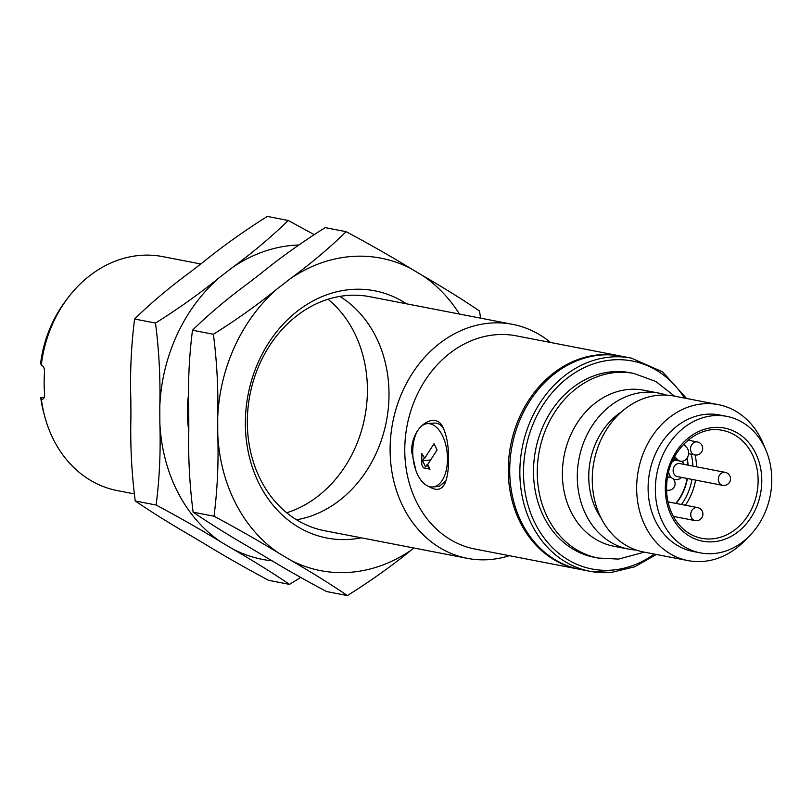 <?xml version="1.0" encoding="UTF-8"?>
<svg xmlns="http://www.w3.org/2000/svg" width="812" height="812" viewBox="0 0 812 812"><rect width="100%" height="100%" fill="white"/><g stroke="black" fill="none" stroke-linecap="round" stroke-linejoin="round"><path stroke-width="1.22" d="M156.127 505.023C179.361 517.447 200.838 529.688 220.559 541.736A159.132 132.183 -79 0 1 159.862 423.387C160.756 451.421 159.517 478.633 156.127 505.023L135.228 500.974C131.656 473.355 130.214 445.626 130.915 417.784L130.854 400.651C129.95 372.617 131.199 345.404 134.589 319.025C150.778 303.15 169.475 287.397 190.688 271.776L203.183 262.114C222.711 246.239 244.097 231.014 267.331 216.418L288.23 220.468C272.04 236.343 253.344 252.085 232.13 267.716A159.132 132.183 -79 0 1 298.684 245.011M272.223 560.848A159.132 132.183 -79 0 1 233.115 549.206C254.349 561.518 273.137 573.242 289.498 584.376L268.599 580.326C245.366 567.892 223.879 555.662 204.167 543.604L191.602 536.133C170.378 523.821 151.58 512.108 135.228 500.974M155.488 323.064C159.061 350.682 160.502 378.412 159.802 406.264A159.132 132.183 -79 0 1 219.636 277.379C200.097 293.244 178.721 308.479 155.488 323.064L134.589 319.025M314.041 234.546L288.23 220.468M289.498 584.376L300.694 577.454M328.028 299.232A119.171 98.993 -79 0 1 364.801 417.114A119.171 98.993 -79 0 1 286.697 512.768M296.542 519.781A119.171 98.993 101 0 0 386.4 421.296A119.171 98.993 101 0 0 339.781 296.4M188.831 431.801A125.901 104.575 -79 0 1 187.46 412.405A125.901 104.575 -79 0 1 188.739 392.389M219.636 277.379L232.13 267.716M159.862 423.387L159.802 406.264M233.115 549.206L220.559 541.736M214.023 516.229C237.266 528.653 258.744 540.893 278.465 552.952A159.132 132.183 -79 0 1 217.768 434.593C218.661 462.637 217.413 489.839 214.023 516.229L193.124 512.179C189.561 484.571 188.12 456.831 188.81 428.99L188.749 411.867C187.856 383.832 189.105 356.62 192.495 330.23C208.674 314.356 227.38 298.613 248.584 282.982L261.088 273.319C280.617 257.455 302.003 242.22 325.226 227.624L346.135 231.674C329.946 247.548 311.25 263.301 290.036 278.922A159.132 132.183 -79 0 1 410.567 268.396C390.937 256.389 369.46 244.158 346.135 231.674M347.404 595.582C370.546 581.057 391.922 565.822 411.542 549.886A159.132 132.183 -79 0 1 291.021 560.422C312.244 572.724 331.042 584.447 347.404 595.582L326.495 591.532C303.262 579.108 281.784 566.867 262.063 554.819L249.507 547.349C228.284 535.037 209.486 523.314 193.124 512.179M213.394 334.28C216.966 361.898 218.398 389.628 217.707 417.469A159.132 132.183 -79 0 1 277.542 288.585C258.003 304.459 236.627 319.684 213.394 334.28L192.495 330.23M480.602 318.152L479.506 311.026C463.226 299.943 444.428 288.219 423.123 275.867A159.132 132.183 -79 0 1 459.44 314.051M512.555 324.333L369.764 296.695A119.171 98.993 101 0 0 247.325 422.413A119.171 98.993 101 0 0 324.465 530.693L467.255 558.331A119.171 98.993 -79 0 1 390.115 450.051A119.171 98.993 -79 0 1 512.555 324.333A119.171 98.993 -79 0 1 550.597 342.491M361.259 537.818A125.901 104.575 -79 0 1 245.366 423.62A125.901 104.575 -79 0 1 299.435 309.575A125.901 104.575 -79 0 1 406.548 303.82M413.968 548.019L411.542 549.886M410.567 268.396L423.123 275.867M277.542 288.585L290.036 278.922M217.768 434.593L217.707 417.469M291.021 560.422L278.465 552.952M44.264 397.322L40.722 397.616L41.382 399.311L42.66 399.271M41.26 365.177A119.171 98.993 -79 0 1 67.853 297.984L65.599 300.968A112.553 93.492 -79 0 0 40.6 363.471L41.503 365.217C43.625 366.06 44.63 368.496 44.498 372.546A119.171 98.993 -79 0 0 44.142 383.081A119.171 98.993 -79 0 0 44.569 393.556C44.731 397.454 43.746 399.392 41.625 399.362L42.173 399.392M134.132 493.848L117.415 490.621A119.171 98.993 -79 0 1 44.843 416.84L43.868 413.227A112.553 93.492 -79 0 1 40.722 397.616M67.853 297.984A119.171 98.993 -79 0 1 162.715 256.612L200.767 263.981M44.843 416.84A119.171 98.993 -79 0 1 41.382 399.311M415.886 470.463L411.654 451.726C411.065 426.087 435.973 410.243 443.21 427.873C446.854 436.054 448.64 446.387 448.559 458.871C448.64 468.443 447.605 476.208 445.463 482.186C442.266 490.001 436.704 491.422 428.787 486.439M443.768 429.01C441.17 424.737 437.8 422.758 433.649 423.093L427.335 423.641A31.78 17.214 85 0 1 447.26 453.806A31.78 17.214 85 0 1 432.867 486.956A31.78 17.214 85 0 1 412.729 451.939A31.78 17.214 85 0 1 427.335 423.641M432.867 486.956L439.19 486.408L445.92 480.948M579.291 569.222A108.575 90.193 -79 0 1 578.56 569.09A108.575 90.193 -79 0 1 508.271 470.432A108.575 90.193 -79 0 1 619.83 355.889A108.575 90.193 -79 0 1 620.551 356.032M578.56 569.09L475.061 549.054A108.575 90.193 -79 0 1 404.772 450.396A108.575 90.193 -79 0 1 516.33 335.853L619.83 355.889M509.327 555.692A119.171 98.993 -79 0 1 467.255 558.331M424.696 458.222L421.875 453.573L421.783 464.505A17.874 9.683 -95 0 0 423.387 467.844L429.995 469.194L427.721 464.494L437.069 449.96L434.044 443.687L424.696 458.222L421.875 453.573M429.436 469.245L427.163 464.545L427.721 464.494M427.163 464.545L425.61 466.961L422.585 460.688L424.148 458.272M430.614 459.988L422.585 460.688M611.152 572.409A108.575 90.193 -79 0 1 590.141 571.333L580.012 569.374A108.575 90.193 -79 0 1 512.098 445.626A108.575 90.193 -79 0 1 621.281 356.174L631.411 358.133L662.592 371.855L686.546 398.479M681.481 504.475A52.303 43.442 101 0 0 691.976 479.405M692.89 466.098A52.303 43.442 101 0 0 691.205 454.233M689.063 439.373A54.952 45.645 -79 0 1 689.672 440.449M695.102 454.984A54.952 45.645 -79 0 1 696.574 466.809M695.59 480.105A54.952 45.645 -79 0 1 685.379 505.237M674.914 516.696A54.952 45.645 -79 0 1 673.95 517.477M683.734 444.205L686.668 447.412A7.947 6.597 -79 0 1 687.815 456.73A7.947 6.597 -79 0 1 680.476 461.196A7.947 6.597 -79 0 1 677.299 459.379L674.691 456.517M636.314 550.059A79.444 65.995 -79 0 1 628.732 549.125A79.444 65.995 -79 0 1 579.037 458.587A79.444 65.995 -79 0 1 658.928 393.13A79.444 65.995 -79 0 1 666.307 395.099M600.992 517.833A69.517 57.743 -79 0 1 621.515 411.816M718.285 404.62L673.889 396.023A79.444 65.995 101 0 0 658.512 395.241A79.444 65.995 101 0 0 592.679 470.635A79.444 65.995 101 0 0 643.693 552.028L688.089 560.615A79.444 65.995 -79 0 1 638.394 470.077A79.444 65.995 -79 0 1 718.285 404.62A79.444 65.995 -79 0 1 764.61 447.29M746.989 538.315A79.444 65.995 -79 0 1 703.456 561.407A79.444 65.995 -79 0 1 688.089 560.615M700.34 552.87L693.103 551.47A69.517 57.743 -79 0 1 649.62 472.249A69.517 57.743 -79 0 1 719.523 414.973L726.77 416.373A69.517 57.743 -79 0 1 771.4 487.586A69.517 57.743 -79 0 1 713.799 553.561A69.517 57.743 -79 0 1 700.34 552.87A69.517 57.743 -79 0 1 656.857 473.65A69.517 57.743 -79 0 1 726.77 416.373M628.732 549.125L613.821 546.243A79.444 65.995 -79 0 1 564.127 455.705A79.444 65.995 -79 0 1 644.017 390.237L658.928 393.13M598.119 558.037L594.354 557.306A94.009 78.094 -79 0 1 535.555 450.173A94.009 78.094 -79 0 1 630.092 372.708L633.857 373.439A94.009 78.094 -79 0 0 539.32 450.904A94.009 78.094 -79 0 0 598.119 558.037L618.531 559.092L644.352 552.15M687.104 458.009A46.68 38.773 -79 0 1 688.089 465.164M687.388 478.512A46.68 38.773 -79 0 1 676.112 503.44M681.654 461.297A9.927 8.252 -79 0 1 684.151 464.403M681.633 477.405A9.927 8.252 -79 0 1 672.752 478.644M671.778 477.953A9.927 8.252 -79 0 1 668.621 471.802M671.879 462.251A9.927 8.252 -79 0 1 675.29 460.191M673.128 470.564A6.618 5.501 101 0 0 677.411 476.583L722.65 485.343A6.618 5.501 -79 0 1 718.356 479.324A6.618 5.501 -79 0 1 725.167 472.34L679.928 463.581A6.618 5.501 101 0 0 678.639 463.52A6.618 5.501 101 0 0 673.128 470.564M686.881 458.333A46.345 38.499 -79 0 1 687.805 465.114M687.114 478.461A46.345 38.499 -79 0 1 675.787 503.379M656.35 554.474L634.659 566.817L611.375 572.419L590.141 571.333A108.575 90.193 -79 0 1 522.228 447.595A108.575 90.193 -79 0 1 631.411 358.133M684.465 398.073A105.925 87.99 101 0 0 533.291 423.58A105.925 87.99 101 0 0 612.593 570.065A105.925 87.99 101 0 0 654.269 554.068M712.297 538.843A54.952 45.645 101 0 0 757.829 486.692A54.952 45.645 101 0 0 722.548 430.39C698.259 424.625 670.215 448.894 667.038 480.125C665.373 494.985 668.093 508.119 675.198 519.538C681.989 529.82 690.809 536.082 701.669 538.295A54.952 45.645 101 0 0 712.297 538.843M713.758 541.746A57.601 47.847 -79 0 1 671.686 459.714A57.601 47.847 -79 0 1 755.231 452.416A57.601 47.847 -79 0 1 713.758 541.746M673.554 458.648L677.299 459.379M696.097 455.004A6.618 5.501 -79 0 1 694.808 454.933A6.618 5.501 -79 0 1 690.565 448.153A6.618 5.501 -79 0 1 696.046 441.87A6.618 5.501 -79 0 1 697.325 441.931L688.099 440.145M695.042 520.593A6.618 5.501 -79 0 1 690.758 514.575A6.618 5.501 -79 0 1 697.559 507.591A6.618 6.618 0 0 1 702.796 515.346A6.618 6.618 0 0 1 695.042 520.593L673.341 516.391M666.55 490.052L667.21 490.184A6.618 5.501 -79 0 1 666.54 490.001M667.454 477.314A6.618 5.501 -79 0 1 669.727 477.182A6.618 6.618 0 0 1 674.965 484.947A6.618 6.618 0 0 1 667.21 490.184M674.549 396.154L655.873 381.518L633.857 373.439M680.476 461.196L673.016 459.754M688.596 453.735L694.808 454.933A6.618 6.618 0 0 0 702.573 449.696A6.618 6.618 0 0 0 697.325 441.931M722.65 485.343A6.618 6.618 0 0 0 730.404 480.095A6.618 6.618 0 0 0 725.167 472.34M667.982 501.867L697.559 507.591M667.545 476.766L669.727 477.182"/></g></svg>

